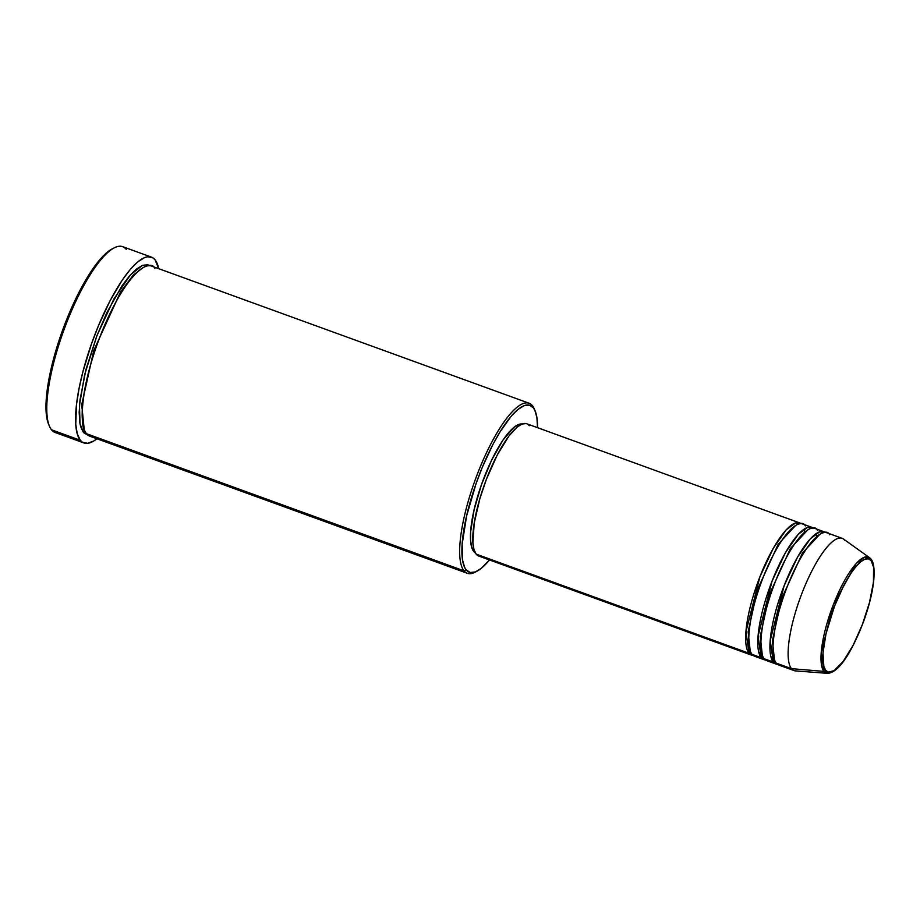 <?xml version="1.0" encoding="UTF-8"?>
<svg xmlns="http://www.w3.org/2000/svg" width="920" height="920" viewBox="0 0 920 920"><rect width="100%" height="100%" fill="white"/><g stroke="black" fill="none" stroke-linecap="round" stroke-linejoin="round"><path stroke-width="1.38" d="M829.529 534.727C826.574 527.137 809.025 534.543 789.153 581.842C769.649 629.602 771.236 660.744 776.331 663.159A70.368 19.044 110 0 0 778.906 665.079L794.063 670.588A70.368 19.044 -70 0 1 791.487 668.668L823.952 671.381A1.679 1.587 -38.9 0 0 825.688 670.312C821.341 668.254 819.984 641.654 836.648 600.852C853.622 560.452 868.606 554.127 871.136 560.613C875.495 562.683 876.841 589.271 860.188 630.073C843.203 670.473 828.218 676.798 825.688 670.312A1.679 1.587 141.1 0 1 823.952 671.381L827.459 673.336A61.72 16.698 -70 0 1 823.952 671.381L791.487 668.668A70.368 19.044 110 0 0 795.489 670.898L827.459 673.336C839.534 672.969 852.886 649.405 863.592 621.494C868.882 606.901 872.229 593.595 873.632 581.589C875.138 565.926 872.654 560.889 870.918 559.003L869.481 557.635A61.72 16.698 -70 0 1 870.619 558.727A1.679 1.587 141.1 0 1 871.136 560.613L873.574 567.214L873.448 582.325L869.503 602.485L862.35 624.622L853.081 645.369L843.099 661.56L833.922 670.726L828.425 672.117L825.688 670.312L823.837 666.413L822.986 652.958L825.999 633.788L834.474 606.303L843.744 585.557L851.253 572.838L856.152 566.352L860.763 561.74L864.904 559.199L868.399 558.819L871.136 560.613A1.679 1.587 -38.9 0 0 870.929 559.015M871.206 559.555L870.619 558.727A61.72 16.698 -70 0 1 871.206 559.555M750.766 652.188A1.679 1.587 -38.9 0 0 749.041 653.257L745.959 631.672L759.92 576.759L773.352 548.205L786.14 529.92L795.466 522.974L801.101 523.675A70.368 19.044 -70 0 0 799.664 522.893A70.368 19.044 -70 0 0 759.747 577.185A70.368 19.044 -70 0 0 749.041 653.257L476.157 554.127A70.368 19.044 110 0 0 478.733 556.048L751.617 655.178A70.368 19.044 -70 0 1 749.041 653.257A1.679 1.587 141.1 0 1 750.766 652.188M795.708 525.389L778.251 544.157L757.447 589.674L748.132 631.844L750.191 650.716L748.132 631.844L757.447 589.674L778.251 544.157L795.708 525.389M805.276 525.918C802.32 518.328 784.771 525.734 764.899 573.034C745.395 620.793 746.971 651.935 752.077 654.35A70.368 19.044 110 0 0 754.653 656.27L763.749 659.582A70.368 19.044 -70 0 1 761.173 657.662L758.091 636.077L772.053 581.164L785.473 552.609L798.261 534.324L807.587 527.378L813.222 528.08A70.368 19.044 -70 0 0 811.796 527.298A70.368 19.044 -70 0 0 771.88 581.601A70.368 19.044 -70 0 0 761.173 657.662L752.077 654.35L761.173 657.662A1.679 1.587 141.1 0 1 762.898 656.592A1.679 1.587 -38.9 0 0 761.173 657.662L765.348 659.893A70.368 19.044 -70 0 1 763.749 659.582M807.841 529.793L790.383 548.561L769.58 594.078L760.265 636.249L762.312 655.12L760.265 636.249L769.58 594.078L790.383 548.561L807.841 529.793M817.408 530.322C814.442 522.732 796.904 530.139 777.02 577.438C757.528 625.197 759.103 656.339 764.198 658.755A70.368 19.044 110 0 0 766.785 660.675L775.87 663.987A70.368 19.044 -70 0 1 773.294 662.067L770.224 640.481L784.173 585.568L797.606 557.014L810.394 538.729L819.72 531.783L825.355 532.484A70.368 19.044 -70 0 0 823.929 531.702A70.368 19.044 -70 0 0 784.012 586.005A70.368 19.044 -70 0 0 773.294 662.067L764.198 658.755L773.294 662.067A1.679 1.587 141.1 0 1 775.019 660.997A1.679 1.587 -38.9 0 0 773.294 662.067L777.481 664.297A70.368 19.044 -70 0 1 775.87 663.987M819.961 534.198L802.516 552.966L781.701 598.483L772.397 640.654L774.444 659.525L772.397 640.654L781.701 598.483L802.516 552.966L819.961 534.198M535.175 411.022L534.324 408.997A90.471 24.483 110 0 0 532.415 405.685L533.301 407.767A88.803 24.023 -70 0 1 535.175 411.022A88.803 24.023 -70 0 1 537.533 427.673L536.9 417.519L534.842 410.274L533.301 407.767L529.253 405.11L524.089 405.674L517.971 409.434L511.163 416.242L500.216 431.572L492.832 444.624L482.333 467.222L476.123 483.448L466.624 515.89L462.15 544.203L462.553 560.096L464.611 567.341L466.164 569.848L464.013 570.825A90.471 24.483 110 0 0 475.03 572.217L476.985 571.216A88.803 24.023 -70 0 1 466.164 569.848L470.2 572.504L475.364 571.941L481.482 568.18L489.474 559.958A88.803 24.023 -70 0 1 476.985 571.216M59.639 432.745A98.854 26.749 -70 0 1 51.52 429.789A98.854 26.749 110 0 0 55.131 432.492L83.938 442.957A98.854 26.749 -70 0 1 80.316 440.254L51.52 429.789L80.316 440.254A98.854 26.749 -70 0 1 95.37 333.408A98.854 26.749 -70 0 1 151.432 257.128A98.854 26.749 -70 0 1 155.054 259.82A98.854 26.749 -70 0 1 158.711 268.686L155.054 259.82L152.984 257.899L147.833 256.737L144.808 257.496L138 261.683L130.421 269.261L122.348 279.945L110.009 300.863L98.325 326.013L91.413 344.08L82.995 371.381L79.016 388.7L76.521 404.535L75.762 424.189L77.257 433.837L80.316 440.254L82.397 442.175L87.549 443.348L93.863 440.933L97.37 438.403M85.134 431.537A1.679 1.587 -38.9 0 0 83.49 432.607L80.005 423.786L79.488 405.317L84.617 374.808L96.91 335.719L113.93 298.966L130.387 274.919L142.554 265.316L150.029 265.742L147.775 264.764L142.508 265.339L136.286 269.169L129.34 276.103L121.957 285.878L106.984 312.363L96.703 336.248L85.939 369.564L80.005 399.912L79.177 412.493L79.821 422.671L80.684 426.73L83.49 432.607A1.679 1.587 141.1 0 1 85.134 431.537M142.91 267.731L133.17 275.229L120.416 292.192L93.771 350.554L81.719 404.742L84.203 429.353L81.719 404.742L93.771 350.554L120.416 292.192L133.17 275.229L142.91 267.731M154.916 268.571C151.11 258.819 128.559 268.341 103.005 329.153C77.935 390.563 79.959 430.594 86.514 433.711A90.471 24.483 110 0 0 89.826 436.183L467.325 573.298A90.471 24.483 -70 0 1 464.013 570.825L86.514 433.711L464.013 570.825A90.471 24.483 -70 0 1 477.779 473.029A90.471 24.483 -70 0 1 529.103 403.224A90.471 24.483 -70 0 1 532.415 405.685A90.471 24.483 -70 0 1 534.727 410.055M479.354 556.232L476.157 554.127L749.041 653.257L753.227 655.488A70.368 19.044 -70 0 1 751.617 655.178M522.169 423.993A68.689 18.584 110 0 0 483.529 479.021A68.689 18.584 110 0 0 473.754 551.505L474.812 551.885L473.754 551.505A68.689 18.584 110 0 0 475.341 552.92L473.754 551.505L471.638 547.043L470.591 540.339L470.66 531.656L474.11 509.76L481.47 484.667L491.602 460.207L502.964 440.093L513.843 427.409L518.569 424.499L522.572 424.062M476.019 571.676A90.471 24.483 -70 0 1 467.325 573.298M96.933 438.759A98.854 26.749 -70 0 1 83.938 442.957M869.481 557.635L864.466 557.186L856.221 563.5L833.301 604.796L821.238 652.613L823.952 671.381A61.72 16.698 -70 0 1 834.198 602.519A61.72 16.698 -70 0 1 869.481 557.635L843.398 538.982A70.368 19.044 110 0 0 803.171 590.157A70.368 19.044 110 0 0 791.487 668.668L776.331 663.159L791.487 668.668A70.368 19.044 -70 0 1 802.206 592.606A70.368 19.044 -70 0 1 842.122 538.315A70.368 19.044 -70 0 1 844.698 540.235M823.929 531.702L814.832 528.402A70.368 19.044 110 0 0 774.916 582.693A70.368 19.044 110 0 0 764.198 658.755L769.982 660.859M842.122 538.315L826.953 532.806A70.368 19.044 110 0 0 787.037 587.098A70.368 19.044 110 0 0 776.331 663.159L782.115 665.263M48.944 424.971L46.69 417.036L46 406.111L47.932 385.031L53.268 359.996L61.536 333.166L75.865 298.563L87.906 276.391L99.889 259.612L107.341 252.16L112.297 248.825M151.432 257.128L122.636 246.663A98.854 26.749 110 0 0 66.562 322.943A98.854 26.749 110 0 0 51.52 429.789A98.854 26.749 -70 0 1 49.427 426.178A98.854 26.749 -70 0 1 63.744 330.441A98.854 26.749 -70 0 1 114.206 247.848A98.854 26.749 -70 0 1 126.247 249.366M88.377 435.447L83.49 432.607L88.377 435.447M529.103 403.224L151.605 266.098A90.471 24.483 110 0 0 100.291 335.915A90.471 24.483 110 0 0 86.514 433.711L93.955 436.413M799.664 522.893L526.78 423.775A70.368 19.044 110 0 0 486.864 478.066A70.368 19.044 110 0 0 476.157 554.127L473.984 549.562L472.914 542.697L474.202 523.227L479.849 498.686L486.438 479.182L497.294 454.905L508.978 435.953L517.224 427.006L522.066 424.028L526.159 423.591M527.884 424.327L529.356 425.695M811.796 527.298L802.7 523.997A70.368 19.044 110 0 0 762.783 578.289A70.368 19.044 110 0 0 752.077 654.35L757.861 656.455M114.206 247.848L112.263 248.848A97.175 26.3 110 0 0 62.652 330.05A97.175 26.3 110 0 0 48.576 424.154A97.175 26.3 110 0 0 49.024 425.12M532.415 405.685A90.471 24.483 110 0 0 480.493 466.267A90.471 24.483 110 0 0 464.013 570.825L466.164 569.848A88.803 24.023 -70 0 1 482.333 467.222A88.803 24.023 -70 0 1 533.301 407.767L532.415 405.685M49.427 426.178L48.576 424.154M771.109 657.455L773.168 656.063M816.868 536.486L816.086 533.646M758.988 653.05L761.047 651.659M804.644 531.634L803.953 529.241"/></g></svg>
